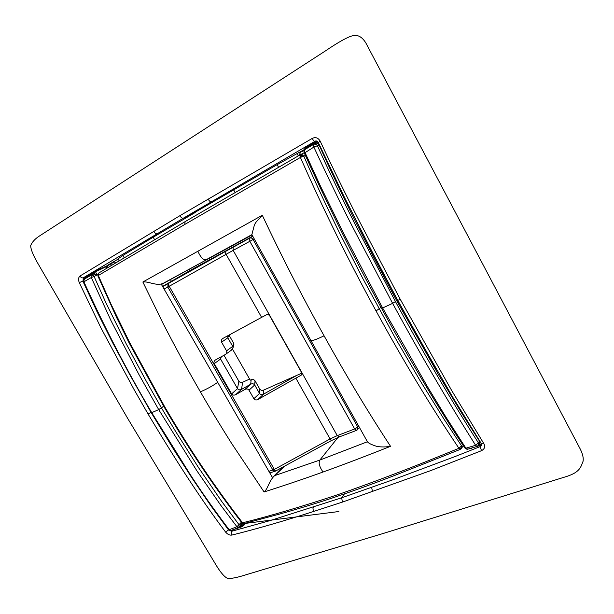<?xml version="1.0" encoding="UTF-8"?>
<svg xmlns="http://www.w3.org/2000/svg" width="614" height="614" viewBox="0 0 614 614"><rect width="100%" height="100%" fill="white"/><g stroke="black" fill="none" stroke-linecap="round" stroke-linejoin="round"><path stroke-width="0.92" d="M107.542 265.593L95.63 270.935L83.358 277.766L183.302 218.223L192.182 213.979L189.204 216.028L153.185 237.219L154.567 239.637M189.411 269.132L190.148 270.421L162.603 286.439M171.552 281.542L170.362 279.47M217.863 382.215C212.751 385.868 206.926 389.076 200.387 391.832C210.149 408.709 220.579 425.939 231.678 443.515L264.089 491.96C267.973 488.921 268.717 481.43 274.105 476.149L272.332 477.331L161.49 284.543L166.118 281.757M274.021 476.004L282.34 467.369M200.387 391.832C188.268 370.879 174.307 345.352 162.687 322.649L142.862 282.01L197.854 251.264C200.824 257.696 203.656 260.489 206.335 259.63L251.855 234.648M163.378 283.43L163.286 283.284C156.486 286.485 148.174 280.959 142.862 282.01M163.746 283.207L252.024 234.939M233.236 245.239L163.669 283.077M278.058 471.836L274.42 475.85L285.073 465.88M274.351 475.72L319.871 460.055L367.41 441.75M367.425 441.75C368.438 443.224 371.647 444.789 377.057 446.455C381.509 447.153 385.999 447.107 390.527 446.317C366.719 455.803 344.216 464.376 323.025 472.02C302.318 479.511 281.872 486.296 264.089 491.96M185.006 221.7L98.524 273.161L98.332 275.486L111.096 304.321L129.531 342.336L164.744 406.867C189.465 449.156 215.414 487.8 242.576 522.798C270.045 516.006 301.842 506.619 337.969 494.623C374.985 481.744 415.31 466.302 458.942 448.297C430.882 406.529 403.26 360.756 376.075 310.983C348.783 261.127 323.555 209.942 300.399 157.437L299.954 154.92L185.052 221.677L299.924 154.943M261.61 317.361L222.69 338.529C221.355 339.588 220.986 340.808 221.585 342.182L226.528 350.84C227.111 352.183 226.766 353.38 225.492 354.431L215.299 360.034C214.017 361.086 213.664 362.283 214.255 363.626L231.624 393.896C232.576 395.201 233.926 395.454 235.676 394.664L244.955 389.429C246.705 388.639 248.056 388.9 249.008 390.197L253.881 398.739C254.825 400.036 256.176 400.29 257.918 399.507L301.221 375.154L301.451 372.299L269.884 316.118C268.825 314.637 267.658 314.214 266.392 314.844L261.61 317.361L226.098 254.311L169.211 286.285L168.113 283.706L167.806 287.06L272.892 470.055L274.328 469.418L169.211 286.285L164.122 289.033M275.594 470.976L274.328 469.418L330.102 438.964L295.825 378.109M164.744 406.867L164.122 406.99C188.751 449.11 214.616 487.623 241.716 522.552L244.479 523.504L338.867 511.523L244.295 523.527L280.222 513.895C290.606 510.94 314.69 504.094 339.657 495.513L337.969 494.623M252.707 236.16L190.148 270.421M124.158 257.68L122.877 255.47L153.185 237.219M192.182 213.979L277.137 164.652L305.304 149.025M233.642 189.826L235.116 192.474M192.128 269.339L252.753 236.237M197.854 251.264L262.301 215.261C259.484 219.351 255.554 221.117 254.173 225.86L251.863 234.64L310.515 339.757C310.116 341.699 314.637 340.379 324.077 335.804C345.751 374.908 367.901 411.748 390.527 446.317M339.527 436.723L337.263 435.618L233.174 250.382L226.098 254.311L224.862 251.809L249.706 238.148C251.003 237.633 252.131 238.078 253.083 239.483L254.188 238.815M252.776 236.29L188.298 271.549M358.668 426.055L357.77 427.029L357.647 429.631L356.642 430.33L354.685 428.971L337.263 435.618L330.102 438.964L331.199 440.614M114.334 262.071L116.23 262.408M107.266 265.463L118.187 259.077M114.304 262.032L108.678 264.811L112.017 264.918M122.877 255.47L118.065 258.862L119.116 260.681M195.237 212.475L189.204 216.028M298.312 155.872L297.191 153.822M467.791 449.172L471.613 448.297M476.525 446.631L480.877 445.158L480.179 446.585L455.588 456.348L393.021 479.749L341.66 497.8L344.454 493.871M106.698 266.645L106.936 265.655M315.381 141.082L183.302 218.223C182.028 218.43 180.953 217.556 180.063 215.598L80.035 276.001C80.887 277.589 81.992 278.173 83.358 277.766L82.974 281.043L79.275 282.624L100.88 327.769L133.852 389.146L148.043 413.989L151.052 412.362M85.07 278.71L85.791 277.436L85.054 276.968L84.149 279.293M83.228 280.928L83.22 281.58M85.791 277.436L95.538 271.726L95.63 270.935M229.49 530.45L231.793 531.248L270.275 520.542L341.66 497.8L342.42 502.099L430.813 470.57L481.476 450.691L480.179 446.585L481.599 445.273L481.43 443.792L452.48 396.736L419.209 338.943L397.765 300.307L400.32 299.432L451.697 390.542L483.939 443.792C485.398 446.769 484.576 449.072 481.476 450.691M481.368 443.699L480.662 444.129L480.877 445.158L481.729 444.659M480.662 444.129L478.659 444.805M106.667 266.514L95.538 271.726L96.82 274.757L97.941 274.212M180.063 215.598L312.227 138.411C315.512 136.853 318.159 137.751 320.17 141.105C332.588 167.775 345.651 194.484 359.382 221.24L400.32 299.432M80.035 276.001C78.392 277.398 78.147 279.6 79.275 282.624M97.925 274.266L96.851 274.803L93.812 273.383L87.058 277.536M97.971 274.427L98.332 275.486L184.837 224.417L300.399 157.437L305.373 155.434M462.457 444.413L461.528 445.856L444.022 419.147L420.014 380.519L395.332 338.114L362.559 278.004L339.91 233.65C328.029 209.597 316.003 183.793 303.823 156.232L302.211 154.667L300.116 154.835L304.206 152.748M304.206 152.756L300.261 154.766M304.306 147.997L315.788 140.997M262.301 215.261C281.711 256.583 302.303 296.762 324.077 335.804M461.828 447.744L460.039 449.494L458.942 448.297L461.528 445.856L461.828 447.744L460.638 449.08M342.42 502.099L314.015 511.332C283.553 521.156 256.161 529.068 231.831 535.086C229.69 535.4 227.61 534.403 225.607 532.085C198.944 496.803 172.611 455.035 148.043 413.989M481.437 443.792L483.939 443.792M477.155 253.505L578.979 446.624C582.364 452.695 583.73 457.584 583.07 461.275C580.675 467.093 580.345 472.665 563.66 477.385L382.345 533.735L244.249 575.295C237.633 577.39 232.215 578.488 227.986 578.58C224.793 577.306 220.963 573.031 216.481 565.74L127.781 418.587L36.863 261.671C32.726 254.265 30.669 248.877 30.7 245.516C32.143 242.077 34.898 239.007 38.966 236.313L325.182 51.077C338.759 41.882 347.961 36.771 352.797 35.727C357.847 34.476 362.237 36.955 365.967 43.172L477.155 253.505M241.571 522.361L241.049 525.622L239.844 526.206M245.738 523.189L243.958 525.254L243.213 524.901L244.403 523.519M184.837 224.417L185.052 221.677L98.524 273.161M96.851 274.803L93.558 274.051L93.604 272.877L92.86 272.401M317.223 141.297L305.035 148.427L304.352 147.974M305.987 148.88L315.45 142.778L315.489 143.423M339.657 495.513C357.432 489.465 376.205 482.604 395.984 474.937L460.17 449.433M243.958 525.254L241.44 526.919L241.356 526.014L243.213 524.901L241.371 522.522L240.412 525.592L241.356 526.014L239.383 526.689M98.332 275.486L97.941 276.077L116.737 317.776L129.255 343.126L164.122 406.99M93.558 274.051L91.141 275.202M93.044 273.621L92.99 274.22L91.079 275.226C92.399 274.98 93.405 275.41 94.095 276.515L91.286 277.528L111.034 320.715L138.611 373.941L158.688 409.592L151.735 412.685C126.914 370.618 104.311 326.993 83.903 281.818L91.286 277.528L91.033 275.256L84.456 279.078L83.734 281.312M97.879 274.496L94.095 276.515L105.969 302.902L126.054 343.564L146.002 380.657L161.444 407.896L163.646 406.184M302.211 154.667L300.399 157.437M306.317 148.68L305.204 147.268M301.781 373.205L297.015 375.269L263.513 394.188L257.918 399.507M241.44 526.919L234.586 529.283M228.608 529.92L225.607 532.085M232.99 529.874L231.793 531.248L231.831 535.086M397.765 300.307L372.698 252.845L344.385 197.209L318.351 142.594L320.17 141.105M315.558 141.036L314.782 141.343C314.076 141.289 313.224 140.314 312.227 138.411M91.002 275.272L84.486 279.055M253.881 398.739L259.515 393.421C260.474 394.702 261.81 394.955 263.513 394.188L263.629 390.113L297.015 375.269M232.514 349.113L250.22 380.181L251.164 379.751C252.577 379.107 253.866 379.452 255.04 380.795L259.737 389.053L259.515 393.421L254.703 384.97C253.666 383.658 252.331 383.405 250.696 384.203L241.525 389.391L235.676 394.664M231.624 393.896L237.518 388.624C238.478 389.905 239.813 390.159 241.525 389.391L242.63 382.253C241.241 382.875 239.982 382.53 238.838 381.225L224.003 355.276M238.838 381.225L237.518 388.624L220.579 359.044L214.255 363.626M220.357 357.256L220.579 359.044L221.355 356.711M231.301 350.195L233.005 347.846L232.721 346.396L227.84 337.823L221.585 342.182M227.694 335.789L227.84 337.823L228.692 335.244M229.007 335.075L233.604 343.149L233.711 345.191M259.737 389.053C260.896 390.389 262.193 390.75 263.629 390.113M380.987 307.315L376.075 310.983M313.792 144.275L315.588 143.369C317.1 142.809 318.252 143.323 319.057 144.904L317.415 145.741C316.394 144.282 315.135 143.814 313.639 144.344L305.557 149.148C304.674 150.115 304.475 151.182 304.943 152.349L320.577 186.372L342.458 231.14L382.629 307.982L381.471 308.213L388.102 320.216C413.383 366.082 438.926 408.617 464.729 447.821L465.903 448.205L445.933 417.083L427.221 386.275L382.629 307.982L392.622 303.37C420.222 354.163 447.882 401.472 475.62 445.288L465.903 448.205L467.845 449.164L476.971 446.455L475.62 445.288L478.367 442.824L478.375 445.28L477.009 446.439M83.903 281.818L83.427 282.325L97.043 311.705L112.838 343.096L129.4 373.98L151.274 412.746L151.735 412.685L189.926 474.062C200.164 490.064 213.242 508.622 229.145 529.736L230.971 530.488L238.247 527.664L238.992 527.104L239.03 524.724L236.92 526.72L220.871 505.422L196.841 470.746L158.688 409.592L161.444 407.896L175.665 431.519L198.698 467.86L221.57 501.247L239.03 524.724L241.793 521.8M86.183 278.05L87.004 277.16M382.629 307.982L381.471 308.197L374.786 295.779C349.665 249.269 326.188 201.714 304.344 153.109L313.869 147.084L317.415 145.741C329.242 171.805 341.292 196.956 355.276 224.64L395.447 301.581L396.59 300.461L437.82 373.504L461.413 412.677L479.434 441.082L478.367 442.824C450.553 399.307 422.908 352.229 395.447 301.581L392.622 303.37L352.052 225.891C341.039 204.447 328.306 178.175 313.869 147.084L313.485 144.428L305.549 149.148M249.591 379.068L242.63 382.253M478.375 445.28L479.603 443.27L479.565 440.867M480.616 442.517L478.966 444.306M240.458 525.546L238.247 527.656L236.92 526.72L229.145 529.736L228.308 529.583L211.016 505.982L192.359 478.59L174.084 450.1L151.274 412.754M315.588 143.369L313.639 144.344M436.055 368.561L397.427 299.962L396.59 300.461C383.819 276.876 368.293 246.958 356.604 223.726C345.037 200.893 328.82 166.755 319.057 144.904L319.38 144.827M318.443 142.786L315.45 142.778M242.576 522.798L242.699 523.258L244.472 523.504M458.942 448.297L461.206 448.128L461.083 446.447M275.126 471.26L272.892 470.055L268.924 471.299M162.718 286.631L224.862 251.809M323.025 472.02C319.364 466.717 318.313 462.726 319.871 460.055L337.976 437.437M278.579 167.277L277.137 164.652M233.097 247.235L233.174 250.382L249.821 241.31L249.706 238.148L252.784 236.298M357.77 427.029L253.083 239.483L249.821 241.31L354.685 428.971L357.77 427.029M153.868 231.194C154.736 233.113 155.833 233.942 157.176 233.681M301.075 151.758L304.291 150.645M372.529 491.714L371.623 487.378M211.339 201.722C210.157 201.868 209.105 200.947 208.192 198.959M313.393 507.08C312.71 508.392 312.917 509.804 314.015 511.332M303.162 156.493L301.651 155.227L299.686 155.281M316.44 141.005L316.763 141.496M300.568 375.622L301.651 374.517M307.153 148.174L307.046 147.744M255.04 380.795L254.703 384.97L249.008 390.197M251.164 379.751L250.696 384.203L244.955 389.429M233.604 343.149L232.721 346.396L226.528 350.84M359.359 226.965C370.841 249.814 383.535 274.143 397.427 299.962L397.55 299.908M158.688 409.592L161.444 407.896M298.803 155.588L300.875 151.881L304.705 149.916M106.053 268.487L108.678 264.811M269.838 472.91L275.563 471.068L331.199 440.691L339.227 436.945L356.642 430.33L359.52 427.582M241.762 522.606L242.668 523.243M367.425 441.758L310.738 340.164M463.263 445.618L461.598 448.212M305.035 148.427L305.404 149.248M460.101 449.471L461.59 448.22M97.925 276.047L97.833 274.803M97.849 274.719L98.225 273.491M318.351 142.594C317.292 141.09 316.241 140.606 315.197 141.143M225.553 354.385L231.693 349.949M467.738 449.179C467.285 449.548 466.295 449.118 464.76 447.875M304.337 153.093C303.162 151.881 305.795 148.235 305.496 149.187M233.888 344.538L233.005 347.846M227.725 335.766L227.579 336.203M83.427 282.325C83.205 280.529 83.527 279.462 84.387 279.117M230.902 530.504C230.549 530.857 229.697 530.565 228.347 529.629"/></g></svg>
